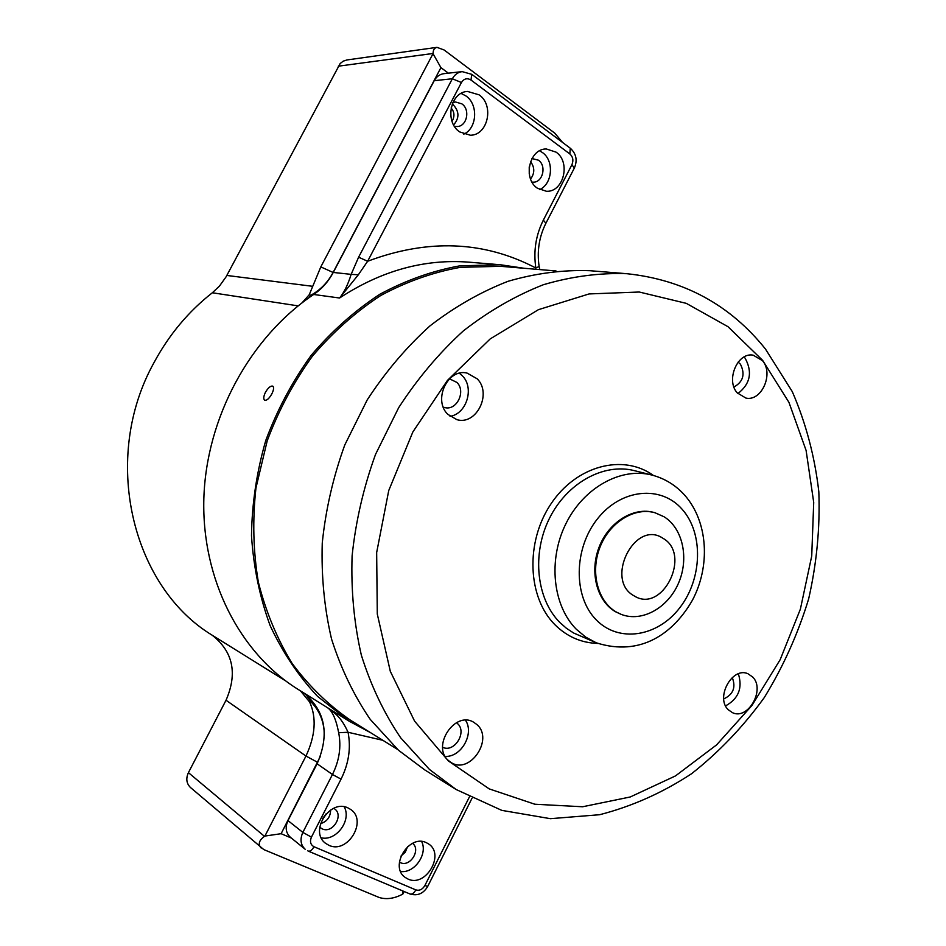 <?xml version="1.0" encoding="UTF-8"?>
<svg xmlns="http://www.w3.org/2000/svg" width="946" height="946" viewBox="0 0 946 946"><rect width="100%" height="100%" fill="white"/><g stroke="black" fill="none" stroke-linecap="round" stroke-linejoin="round"><path stroke-width="1.42" d="M265.459 392.271C268.226 387.659 270.674 385.625 272.815 386.169C274.104 387.375 273.761 389.977 271.786 393.974C269.102 398.633 266.713 400.714 264.632 400.193C263.26 398.94 263.544 396.291 265.459 392.271M479.09 94.837L467.537 91.443C450.201 92.01 444.419 122.058 459.685 131.92L470.351 135.231C487.923 135.373 494.486 105.183 479.09 94.837M463.788 134.155C477.103 128.301 478.522 104.474 465.988 95.972L461.14 93.418M556.094 152.152L546.362 148.983C529.37 148.487 522.535 178.652 537.434 188.242L546.398 191.269C563.556 192.405 571.077 162.168 556.094 152.152M539.634 189.59C552.57 184.009 554.368 160.595 542.401 152.519L539.575 150.828M347.986 807.919C329.87 798.601 308.904 831.664 325.625 843.359L328.936 845.322C347.572 854.38 367.911 820.608 350.647 809.445L347.986 807.919M426.339 842.673C409.086 833.781 389.007 866.583 405.172 877.427L408.01 879.059C425.724 887.691 445.235 854.321 428.621 843.962L426.339 842.673M329.279 708.814L335.948 714.277C340.477 718.392 344.51 724.388 348.057 732.275L338.68 732.724C336.067 719.197 332.294 710.824 327.363 707.62M524.108 268.274L500.399 264.75L459.981 265.814C432.606 270.757 405.893 280.241 379.831 294.265C354.632 310.785 331.75 331.135 311.199 355.329C292.397 381.356 277.261 409.713 265.791 440.398C256.697 471.877 251.932 503.662 251.494 535.779C253.575 567.458 259.807 597.434 270.178 625.72C282.736 652.515 298.522 676.059 317.549 696.362L349.358 721.313L370.489 732.63M412.574 843.347C421.183 849.709 410.103 867.447 400.465 862.669L399.401 862.102M333.737 808.31L334.506 808.806C344.167 815.168 332.649 834.029 322.219 828.885L319.736 827.23M531.971 158.526L538.428 160.193C546.871 165.763 542.744 182.732 533.083 182.164L532.03 182.105M452.862 102.57L455.452 101.967L461.861 103.859C470.529 109.594 466.946 126.528 457.072 126.528L454.423 126.279M453.619 124.907C459.567 118.014 459.354 111.226 452.98 104.557L452.235 104.048M530.588 179.031C534.845 173.201 534.821 167.395 530.54 161.624M320.481 823.694C327.091 821.566 330.461 817.013 330.603 810.024M400.915 856.142L405.266 852.18L407.537 846.729M500.399 264.75L468.98 262.172C424.423 258.707 381.285 270.662 339.567 298.014L358.345 274.778L367.639 261.262C427.923 238.605 483.997 240.852 535.85 268.002C533.331 251.151 535.826 235.199 543.335 220.146L571.916 164.699C573.666 160.43 572.98 156.847 569.859 153.962L471.013 80.055C467.194 77.773 463.989 78.589 461.435 82.515L367.639 261.262L358.605 257.206L452.342 78.766C454.659 74.604 457.935 72.215 462.168 71.624L443.899 73.67C439.724 74.249 436.496 76.591 434.214 80.682L333.276 272.448C328.428 281.553 321.9 288.897 313.682 294.478C250.134 337.024 206.287 417.517 203.851 498.424C201.545 579.39 239.953 653.296 298.108 689.398L349.358 721.313M303.843 692.969C325.377 710.919 329.799 734.522 317.099 763.777L287.986 820.596C284.994 827.348 285.775 832.882 290.316 837.21L305.203 849.283C300.591 844.908 299.811 839.279 302.85 832.397L287.986 820.596M313.682 294.478L339.567 298.014C344.19 292.314 348.057 284.427 351.143 274.364L333.276 272.448M535.85 268.002L539.125 266.488M358.345 274.778L351.143 274.364L358.605 257.206M400.619 871.479C414.372 873.631 428.124 853.954 421.644 841.502M321.238 837.801C336.197 841.502 351.924 820.111 344.167 806.796M529.252 173.828L529.228 166.886M451.975 121.171L452.838 119.823C454.742 115.447 454.163 111.498 451.1 107.998M322.74 818.432L326.24 813.702M402.819 890.955L402.428 894.289C394.163 898.617 386.417 899.681 379.216 897.506L263.804 849.591L190.489 787.521C186.445 783.525 185.747 778.558 188.42 772.646L226.023 700.253C237.694 673.375 233.083 651.688 212.188 635.215C131.447 586.319 100.796 457.899 154.127 362.401C169.109 334.659 188.514 311.447 212.353 292.763L219.413 286.141L226.047 276.882L340.146 63.559L343.209 61.159L346.804 59.976L436.957 47.347C434.32 47.962 433.043 50.008 433.138 53.461L320.812 266.902L309.236 294.75L310.856 295.247C320.339 290.044 327.754 282.452 333.098 272.46L440.919 67.627L448.369 73.173M305.865 694.447L311.518 702.44L309.614 701.967L300.45 690.852M309.614 701.967C316.697 717.541 315.479 735.574 305.972 756.043L264.915 836.063L281.116 833.698L320.209 756.729M324.36 735.775C324.289 722.448 320.008 711.345 311.518 702.44M281.116 833.698L291.309 838.014M310.856 295.247L308.904 297.777M301.987 302.886L309.236 294.75M562.539 142.42L554.782 133.15L444.1 49.972L436.957 47.347M433.138 53.875L440.919 67.627M402.866 894.029L404.131 891.51M261.179 848.03C257.82 844.305 258.92 840.415 264.478 836.347L264.915 836.063M556 270.946L500.635 266.311L460.43 267.316C433.185 272.2 406.603 281.612 380.682 295.542C355.601 311.955 332.838 332.188 312.369 356.24C293.662 382.137 278.609 410.339 267.198 440.871L255.952 488.006C252.428 520.087 253.221 551.447 258.341 582.097C265.838 611.743 277.107 638.857 292.113 663.418C308.975 686.098 328.428 705.03 350.469 720.202L397.687 749.504M762.452 360.639L753.17 355.164C737.549 351.995 725.57 380.174 737.194 392.838L745.897 398.077C761.601 401.731 774.005 373.623 762.452 360.639M737.868 393.607C750.273 383.958 752.697 372.156 745.141 358.215L744.053 356.997M752.661 676.993L747.943 673.741C732.322 666.433 715.188 697.521 728.195 709.677L732.441 712.657C748.073 720.403 765.551 689.445 752.661 676.993M477.198 378.826L467.088 373.091C447.706 368.112 432.724 400.063 447.801 414.324L456.894 419.669C476.429 425.57 492.275 393.583 477.198 378.826M450.012 416.323C466.579 414.041 474.62 387.907 462.428 375.893L459.425 373.256M476.867 724.541L473.65 722.224C454.86 710.481 431.163 746.536 448.558 760.619L451.041 762.464C469.807 775.011 494.167 739.039 476.867 724.541M626.843 273.701L589.748 270.698C562.787 269.764 535.566 273.288 508.061 281.293C480.816 291.876 454.801 306.729 430.028 325.85C406.39 347.217 385.46 371.896 367.225 399.886L344.77 444.987C333.193 476.961 325.684 509.646 322.255 543.039C321.25 576.28 324.348 608.302 331.561 639.094C340.998 668.668 353.887 695.428 370.217 719.362L398.491 750.237L424.624 769.819L456.197 789.543L501.782 810.367L550.406 818.68L599.634 814.719C632.023 806.382 662.673 792.713 691.573 773.722C718.995 752.117 743.237 726.717 764.309 697.533C783.241 666.67 798.022 633.785 808.664 598.853C816.741 563.308 820.135 527.632 818.834 491.837C814.778 456.528 805.933 423.134 792.287 391.632L765.468 349.039C730.099 304.849 683.899 279.744 626.843 273.701C599.326 272.755 571.49 276.433 543.347 284.734C515.44 295.708 488.763 311.104 463.315 330.923C439.027 353.083 417.482 378.66 398.692 407.655L375.527 454.399C363.536 487.509 355.72 521.341 352.101 555.905C350.966 590.28 354.041 623.355 361.348 655.152C370.927 685.661 384.041 713.213 400.69 737.821L429.531 769.512L456.197 789.543M456.457 722.709L457.379 723.465C467.56 731.873 454.376 753.205 442.622 747.269M449.48 378.802L456.965 382.468C466.26 391.467 456.634 411.061 444.62 407.537L443.296 407.135M738.128 362.117L740.434 364.186C745.377 374.238 743.201 381.841 733.93 386.997M732.263 677.537C736.059 687.364 733.221 694.494 723.737 698.917M445.188 756.386C461.234 757.439 474.632 733.552 465.503 720.261M725.594 705.882C738.519 698.716 742.776 688.026 738.365 673.824M664.08 516.776C682.965 528.459 689.291 558.672 678.459 583.28C667.852 607.982 642.05 622.409 621.427 614.462L616.461 612.121C597.742 601.609 590.068 572.354 599.941 547.308C609.614 522.192 634.636 506.796 655.07 512.779L664.08 516.776M621.025 614.309L615.657 611.814C596.938 601.301 589.275 572.07 599.137 547.048C608.798 521.944 633.808 506.559 654.242 512.543L654.656 512.661M662.945 538.286C691.987 554.415 662.425 614.001 634.198 595.909C604.175 580.217 634.884 518.987 662.945 538.286M382.834 740.292L348.057 732.275C351.096 747.99 348.755 763.611 341.045 779.126L311.435 837.127C309.638 841.538 310.489 844.743 313.989 846.729L415.826 889.902C419.468 890.943 422.472 889.5 424.86 885.562L469.346 797.064M311.435 837.127L302.85 832.397L332.448 774.49L317.099 763.777M341.045 779.126L332.448 774.49C339.33 760.667 341.4 746.737 338.68 732.724M307.769 850.821L308.254 851.104C310.182 851.566 312.097 850.099 313.989 846.729M461.435 82.515L452.342 78.766L434.214 80.682M543.335 220.146L545.901 223.244C539.125 236.819 536.867 251.246 539.137 266.536L539.799 269.586M571.916 164.699L574.328 168.069M569.859 153.962L570.249 148.203M471.013 80.055L471.699 74.273M415.826 889.902C414.005 893.142 412.089 894.514 410.044 894.005L308.254 851.104M424.86 885.562L427.758 886.343M212.353 292.763L298.167 305.877M338.29 66.196L433.138 53.461M226.839 275.452L312.428 286.283M226.023 700.253L305.972 756.043L317.679 762.346M188.42 772.646L264.478 836.347M212.188 635.215L285.716 680.943M320.812 266.902L333.098 272.46M576.327 629.267L585.716 637.107L596.24 642.795C641.199 657.186 673.812 632.768 692.484 600.095C710.411 566.228 708.235 522.346 685.081 495.633C676.012 485.345 664.896 478.463 651.747 475.01C620.848 467.028 583.576 487.616 565.826 523.859C547.9 560.008 552.771 605.606 576.327 629.267M596.134 619.736C618.755 643.256 657.789 636.859 679.914 607.58C702.358 578.645 703.635 533.26 682.161 509.303C661.053 484.92 621.155 488.621 597.529 518.775C573.572 548.585 573.17 596.666 596.134 619.736M651.747 475.01L634.328 470.635C603.702 462.724 566.82 482.957 549.307 518.645C531.628 554.226 536.524 599.161 559.902 622.539L566.429 628.286L573.572 632.98L596.24 642.795M653.414 475.46C623.213 453.465 576.421 465.479 550.962 503.911C525.184 542.058 527.478 597.6 555.089 624.88C567.21 636.776 581.459 642.961 597.848 643.434M448.333 760.903L489.248 788.905L534.845 804.23L582.63 806.761L630.225 796.981L675.503 775.909L716.595 744.88L751.916 705.527L780.19 659.646L800.387 609.129L811.727 556.012L813.714 502.397L806.098 450.438L788.94 402.357L762.653 360.391L728.018 326.713L686.311 303.359L639.26 292.018L589.086 293.934L538.44 309.661L490.229 338.893L447.446 380.398L412.846 431.979L388.735 490.56L376.662 552.535L377.288 614.037L390.308 671.329L414.596 721.136L448.333 760.903M462.168 71.624L471.782 74.344L570.343 148.274C576.268 153.725 577.616 160.288 574.376 167.986L545.901 223.244M410.044 894.005C417.588 896.146 423.477 893.603 427.734 886.378L471.936 798.389M621.427 614.462L620.623 614.155M655.07 512.779L654.242 512.543"/></g></svg>
